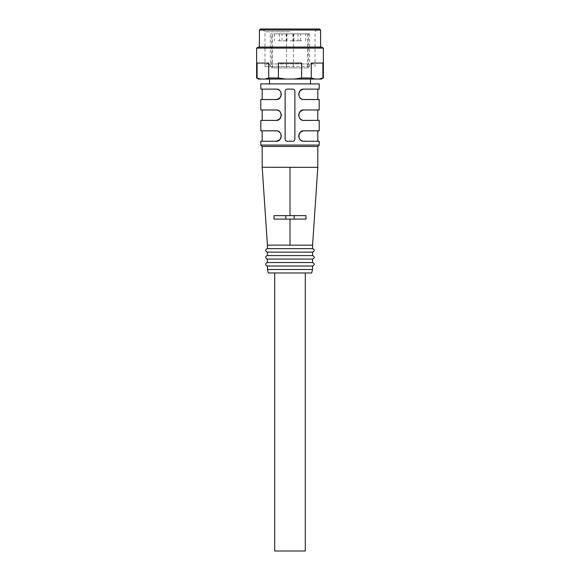 <?xml version="1.0" encoding="UTF-8"?>
<svg xmlns="http://www.w3.org/2000/svg" width="580" height="580" viewBox="0 0 580 580"><rect width="100%" height="100%" fill="white"/><g stroke="black" fill="none" stroke-linecap="round" stroke-linejoin="round"><path stroke-width="0.43" stroke-dasharray="2.9 2.17" d="M305.29 551L274.71 551M274.71 272.97L305.29 272.97L274.71 272.97M310.503 83.911L269.497 83.911L310.503 83.911M269.497 79.047L310.503 79.047L269.497 79.047M260.804 83.911L319.196 83.911M268.337 272.97L311.663 272.97M262.936 167.272L317.804 167.344M267.409 245.144L312.591 245.159M305.986 219.102L305.986 215.63L305.986 219.102L274.014 219.102L294.169 219.102L274.014 219.102L274.014 215.63L305.986 215.63L305.986 219.102M319.196 145.08L260.804 145.08M319.196 89.124L303.898 89.124C297.293 88.479 297.257 100.173 303.898 99.55L317.804 99.55L302.086 99.224L299.287 96.766L298.751 95.135L299.294 91.901M303.666 99.543L319.196 99.55M319.196 109.975L303.898 109.975C297.293 109.33 297.257 121.024 303.898 120.401L317.804 120.401L302.086 120.075L299.287 117.624L298.751 115.985L299.294 112.752M303.666 120.394L319.196 120.401M303.666 141.252L303.898 141.252C297.257 141.875 297.293 130.181 303.898 130.826L319.196 130.826M302.601 141.092L319.196 141.252M285.135 139.171L285.135 91.212L285.135 139.171C285.258 140.44 285.954 141.136 287.223 141.252A2.088 2.088 0 0 1 285.135 139.171L285.135 91.212A2.088 2.088 0 0 1 287.223 89.124L292.777 89.124L287.223 89.124C285.954 89.24 285.258 89.936 285.135 91.212A2.088 2.088 0 0 1 286.099 89.45M293.9 140.925A2.088 2.088 0 0 0 294.865 139.171A2.088 2.088 0 0 1 292.777 141.252L287.223 141.252L292.777 141.252C294.046 141.136 294.742 140.44 294.865 139.171L294.865 91.212C294.742 89.944 294.046 89.247 292.777 89.124L287.223 89.124A2.088 2.088 0 0 0 286.107 89.443M260.804 141.252L276.102 141.252C282.707 141.897 282.743 130.21 276.102 130.826L260.804 130.826M276.334 130.834L262.196 130.826L277.914 131.153L280.713 133.61L281.249 135.249L280.705 138.482M260.804 109.975L277.914 110.301L280.713 112.759L281.249 114.391L280.705 117.631M260.804 120.401L276.102 120.401C282.707 121.046 282.743 109.352 276.102 109.975L262.196 109.975L276.334 109.982M260.804 89.124L277.914 89.45L280.713 91.901L281.249 93.54L280.705 96.773M260.804 99.55L276.102 99.55C282.707 100.195 282.743 88.501 276.102 89.124L262.196 89.124L276.334 89.132M262.196 146.465L317.804 146.465M267.409 248.646L312.591 248.646M267.409 252.119L312.591 252.119M267.409 255.591L312.591 255.591M267.409 259.071L312.591 259.071M267.409 262.544L312.591 262.544M267.409 266.017L312.591 266.017M267.409 269.497L312.591 269.497M298.751 93.518L298.685 94.359M298.758 95.193L299.302 96.795M299.411 96.983L300.368 98.172M300.788 98.52L301.897 99.151M302.601 99.383L303.898 99.55M300.353 90.516L300.73 90.197M301.745 89.596L303.333 89.153M303.898 89.124L317.804 89.124L303.898 89.124M279.647 98.158L279.27 98.477M278.255 99.078L276.667 99.521M276.102 99.55L262.196 99.55L276.102 99.55M281.249 95.156L281.314 94.315M281.242 93.481L280.698 91.879M280.589 91.691L279.632 90.502M279.212 90.154L278.103 89.523M277.399 89.291L276.102 89.124M300.353 111.367L300.73 111.048M301.745 110.447L303.333 110.004M303.898 109.975L317.804 109.975L303.898 109.975M298.751 114.369L298.685 115.21M298.758 116.043L299.302 117.646M299.411 117.834L300.368 119.023M300.788 119.371L301.897 120.002M302.601 120.234L303.898 120.401M279.647 119.009L279.27 119.328M278.255 119.937L276.667 120.372M276.102 120.401L262.196 120.401L276.102 120.401M281.249 116.014L281.314 115.166M281.242 114.332L280.698 112.73M280.589 112.542L279.632 111.353M279.212 111.012L278.103 110.374M277.399 110.142L276.102 109.975M298.751 135.22L298.685 136.061M298.758 136.902L299.302 138.497M299.411 138.685L300.368 139.874M300.788 140.222L301.897 140.853M303.898 141.252L317.804 141.252L302.086 140.925L299.287 138.475L298.751 136.837L299.294 133.603M300.353 132.218L300.73 131.906M301.745 131.297L303.333 130.862M281.249 136.865L281.314 136.017M281.242 135.184L280.698 133.581M280.589 133.393L279.632 132.211M279.212 131.863L278.103 131.225M277.399 130.993L276.102 130.826M279.647 139.86L279.27 140.179M278.255 140.788L276.667 141.223M294.865 139.171L294.865 91.212A2.088 2.088 0 0 0 292.777 89.124A2.088 2.088 0 0 1 294.865 91.212L294.865 139.171M285.447 140.266A2.088 2.088 0 0 0 286.527 141.136M292.777 141.252L287.223 141.252M274.014 215.63L274.014 219.102L274.014 215.63L305.986 215.63L294.169 215.63L294.169 219.102L294.169 215.63L285.831 215.63L285.831 219.102L285.831 215.63L274.014 215.63M294.169 215.63L294.169 219.102M285.831 215.63L285.831 219.102M290 31.777L264.98 31.777L290 31.777M290 66.62L264.98 66.62L290 66.62M258.441 79.047L321.559 79.047M256.635 48.111L323.364 48.111M323.364 78.003L319.181 79.047M314.991 79.047L311.286 78.003L311.286 63.06L322.893 63.06L311.286 63.06L322.893 63.06L322.893 78.003M311.286 78.003L301.607 78.003L294.19 79.047M285.81 79.047L278.393 78.003L278.393 63.06L301.607 63.06L278.393 63.06L301.607 63.06L301.607 78.003M278.393 78.003L268.714 78.003L265.009 79.047M260.819 79.047L257.107 78.003L257.107 63.06L268.714 63.06L257.107 63.06L268.714 63.06L268.714 78.003M257.107 78.003L256.635 78.003M319.544 29L260.456 29M262.196 29L317.804 29L262.196 29L264.98 31.777L264.98 66.62C265.111 65.018 266.002 64.119 267.67 63.931L312.33 63.931L267.67 63.931C269.337 64.119 270.236 65.018 270.367 66.62L309.633 66.62L308.263 66.62L308.263 33.865L309.633 33.865L270.367 33.865L271.737 33.865L271.737 66.62L270.367 66.62L270.367 33.865M321.559 47.074L258.441 47.074M259.419 47.074L320.58 47.074L259.419 47.074M259.419 30.044L320.58 30.044M308.263 67.925L308.263 66.62L271.737 66.62L271.737 67.925L308.263 67.925L272.332 67.925L272.332 33.865L271.737 33.865M271.737 67.925L272.332 67.925M308.263 33.865L272.332 33.865M290 40.817L293.821 40.817L290 40.817M286.179 33.865L293.821 33.865L286.179 33.865L286.179 40.817M283.221 40.817L287.049 40.817L283.221 40.817M279.4 33.865L287.049 33.865L279.4 33.865L279.4 40.817M292.951 33.865L300.599 33.865L292.951 33.865L292.951 40.817L300.599 40.817L292.951 40.817M301.817 40.817L297.997 40.817L301.817 40.817M297.997 33.865L305.638 33.865L297.997 33.865L297.997 40.817M278.183 40.817L282.003 40.817L278.183 40.817M274.362 33.865L282.003 33.865L274.362 33.865L274.362 40.817M286.527 33.865L286.527 67.925M307.668 33.865L307.668 67.925M293.473 33.865L293.473 67.925M309.633 33.865L309.633 66.62C309.763 65.018 310.662 64.119 312.33 63.931C313.998 64.119 314.889 65.018 315.02 66.62L315.02 31.777L317.804 29M293.821 40.817L293.821 33.865M287.049 40.817L287.049 33.865M300.599 40.817L300.599 33.865M305.638 40.817L305.638 33.865M282.003 40.817L282.003 33.865"/><path stroke-width="0.87" d="M274.71 272.97L274.71 551L305.29 551L305.29 272.97M310.503 79.047L310.503 83.911M317.804 167.344L290 167.323L290 215.63L274.014 215.63L274.014 219.102L290 219.102L290 245.159L312.591 245.159L317.804 167.323L317.804 146.465L262.196 146.465L260.804 145.08L319.196 145.08L319.196 141.252L303.898 141.252C297.293 141.897 297.257 130.21 303.898 130.826L319.196 130.826L319.196 120.401L303.891 120.401C297.293 121.046 297.257 109.352 303.898 109.975L319.196 109.975L319.196 99.55L303.891 99.55C297.293 100.195 297.257 88.501 303.898 89.124L319.196 89.124L319.196 83.911L260.804 83.911L260.804 89.124L276.102 89.124C282.707 88.479 282.743 100.173 276.102 99.55L260.804 99.55L260.804 109.975L276.102 109.975C282.707 109.33 282.743 121.024 276.102 120.401L260.804 120.401L260.804 130.826L276.102 130.826C282.707 130.181 282.743 141.875 276.102 141.252L279.582 139.918L281.249 136.865M312.591 269.497L311.663 272.97L268.337 272.97L267.409 269.497L312.591 269.497L312.591 266.017L267.409 266.017L267.409 269.497M290 219.102L305.986 219.102L305.986 215.63L290 215.63M290 167.323L262.936 167.272M290.014 245.151L267.409 245.144L267.409 248.646C265.452 249.342 265.19 250.444 266.633 251.938L267.409 252.119L267.409 255.591C265.452 256.295 265.19 257.389 266.633 258.89L267.409 259.071L267.409 262.544C265.452 263.24 265.19 264.342 266.633 265.836L267.409 266.017M260.804 145.08L260.804 141.252L276.667 141.223M286.527 141.136A2.088 2.088 0 0 0 287.223 141.252L292.777 141.252A2.088 2.088 0 0 0 293.9 140.925M287.223 141.252C285.954 141.136 285.258 140.44 285.135 139.171L285.135 91.212C285.258 89.944 285.954 89.247 287.223 89.124L292.777 89.124C294.046 89.24 294.742 89.936 294.865 91.212L294.865 139.171C294.742 140.44 294.046 141.136 292.777 141.252M267.409 252.119L312.591 252.119C314.831 250.959 314.831 249.799 312.591 248.646L312.591 245.159L312.591 248.646L267.409 248.646M312.591 252.119L312.591 255.591L267.409 255.591M312.591 255.591C314.831 256.751 314.831 257.911 312.591 259.071L267.409 259.071M312.591 259.071L312.591 262.544L267.409 262.544M312.591 262.544C314.831 263.704 314.831 264.864 312.591 266.017M303.333 89.153L300.418 90.458L298.751 93.518M298.685 94.359L298.758 95.193M300.368 98.172L300.788 98.52M301.897 99.151L302.601 99.383M299.294 91.901L300.353 90.516M300.73 90.197L301.745 89.596M280.705 96.773L279.647 98.158M279.27 98.477L278.255 99.078M276.667 99.521L279.582 98.216L281.249 95.156M281.314 94.315L281.242 93.481M279.632 90.502L279.212 90.154M278.103 89.523L277.399 89.291M299.294 112.752L300.353 111.367M300.73 111.048L301.745 110.447M303.333 110.004L300.418 111.316L298.751 114.369M298.685 115.21L298.758 116.043M300.368 119.023L300.788 119.371M301.897 120.002L302.601 120.234M280.705 117.631L279.647 119.009M279.27 119.328L278.255 119.937M276.667 120.372L279.582 119.067L281.249 116.014M281.314 115.166L281.242 114.332M279.632 111.353L279.212 111.012M278.103 110.374L277.399 110.142M303.333 130.862L300.418 132.168L298.751 135.22M298.685 136.061L298.758 136.902M300.368 139.874L300.788 140.222M301.897 140.853L302.601 141.092M299.294 133.603L300.353 132.218M300.73 131.906L301.745 131.297M281.314 136.017L281.242 135.184M279.632 132.211L279.212 131.863M278.103 131.225L277.399 130.993M280.705 138.482L279.647 139.86M279.27 140.179L278.255 140.788M285.135 139.171A2.088 2.088 0 0 0 285.447 140.266M285.831 215.63L285.831 219.102M294.169 215.63L294.169 219.102M319.181 79.047L322.893 78.003L321.559 79.047L258.441 79.047L256.635 78.003L260.819 79.047M323.364 48.111L256.635 48.111L258.441 47.074L321.559 47.074L323.364 48.111L323.364 78.003M322.893 78.003L322.893 63.06L311.286 63.06L311.286 78.003L314.991 79.047M265.009 79.047L268.714 78.003L268.714 63.06L257.107 63.06L257.107 78.003M268.714 78.003L278.393 78.003L285.81 79.047M294.19 79.047L301.607 78.003L301.607 63.06L278.393 63.06L278.393 78.003M301.607 78.003L311.286 78.003M259.419 30.044L260.456 29L319.544 29L320.58 30.044L259.419 30.044L259.419 47.074M320.58 47.074L320.58 30.044M269.497 79.047L269.497 83.911M262.196 146.465L262.196 167.323L267.409 245.159M317.804 99.55L317.804 89.124M262.196 99.55L262.196 89.124M317.804 120.401L317.804 109.975M262.196 120.401L262.196 109.975M317.804 141.252L317.804 130.826M262.196 141.252L262.196 130.826M317.804 146.465L319.196 145.08M256.635 78.003L256.635 48.111"/></g></svg>
